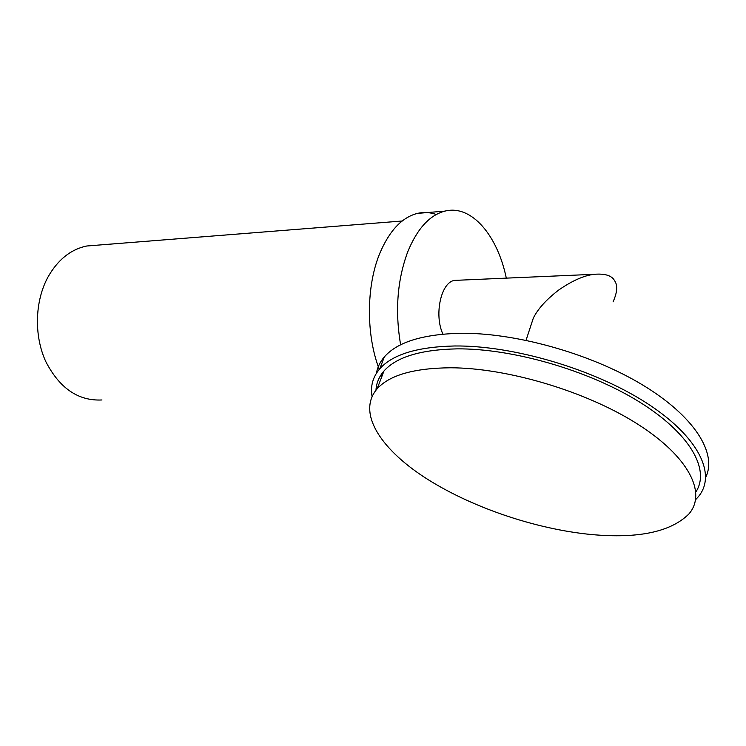 <?xml version="1.0" encoding="UTF-8"?>
<svg xmlns="http://www.w3.org/2000/svg" width="746" height="746" viewBox="0 0 746 746"><rect width="100%" height="100%" fill="white"/><g stroke="black" fill="none" stroke-linecap="round" stroke-linejoin="round"><path stroke-width="1.12" d="M376.432 373.242C377.429 367.33 380.068 361.894 384.33 356.933C397.105 342.283 422.059 334.404 459.191 333.294C513.966 332.324 589.368 352.989 641.83 384.488C694.395 416.007 717.456 453.316 705.735 477.263M377.206 388.685L376.553 385.626M372.049 396.424C370.277 386.111 372.851 376.898 379.77 368.813C392.471 354.434 417.434 346.815 454.668 345.976C512.483 345.305 593.266 368.766 646.101 402.728C699.114 436.69 716.999 474.885 698.228 496.836L695.626 499.671M695.897 491.912C710.425 469.691 690.087 433.184 638.697 401.507C587.447 369.848 511.756 348.363 457.056 348.867C420.716 349.622 396.35 357.017 383.938 371.051C378.987 376.767 376.338 383.136 375.984 390.158M450.332 367.778C506.776 367.825 585.638 391.053 637.364 423.933C689.257 456.813 707.012 493.348 688.81 514.059C670.738 531.907 638.399 538.752 591.811 534.574C534.612 529.138 469.495 506.609 424.315 477.207C379.472 447.87 356.998 412.044 377.168 388.778C389.468 375.145 413.853 368.142 450.332 367.778M613.081 301.869C617.343 292.245 617.828 285.159 614.527 280.608C611.739 275.535 605.006 273.437 594.329 274.295C584.109 275.423 572.201 280.692 558.595 290.11C546.24 299.659 537.819 308.993 533.325 318.113L529.492 329.779M457.774 280.254L454.519 280.393C441.11 282.053 433.855 314.719 442.919 334.133M400.639 344.82C394.886 311.11 397.264 280.076 407.773 251.719C417.303 228.602 429.696 215.062 444.933 211.109C471.416 204.348 497.47 235.279 506.31 278.137M379.276 369.382C365.96 334.917 366.183 286.11 379.751 253.435C389.421 230.673 401.982 217.319 417.452 213.384C423.793 211.92 430.069 212.293 436.279 214.503M382.017 376.087L381.299 374.445M101.941 399.968C78.237 401.124 59.475 388.246 45.665 361.334C33.896 335.476 34.838 301.235 47.912 277.167C57.796 259.72 70.767 249.332 86.806 245.994L402.197 221.012M379.77 368.813L384.33 356.933M377.168 388.778L383.938 371.051M526.051 340.279L533.325 318.113M454.519 280.393L594.329 274.295M444.933 211.109L417.452 213.384"/></g></svg>
